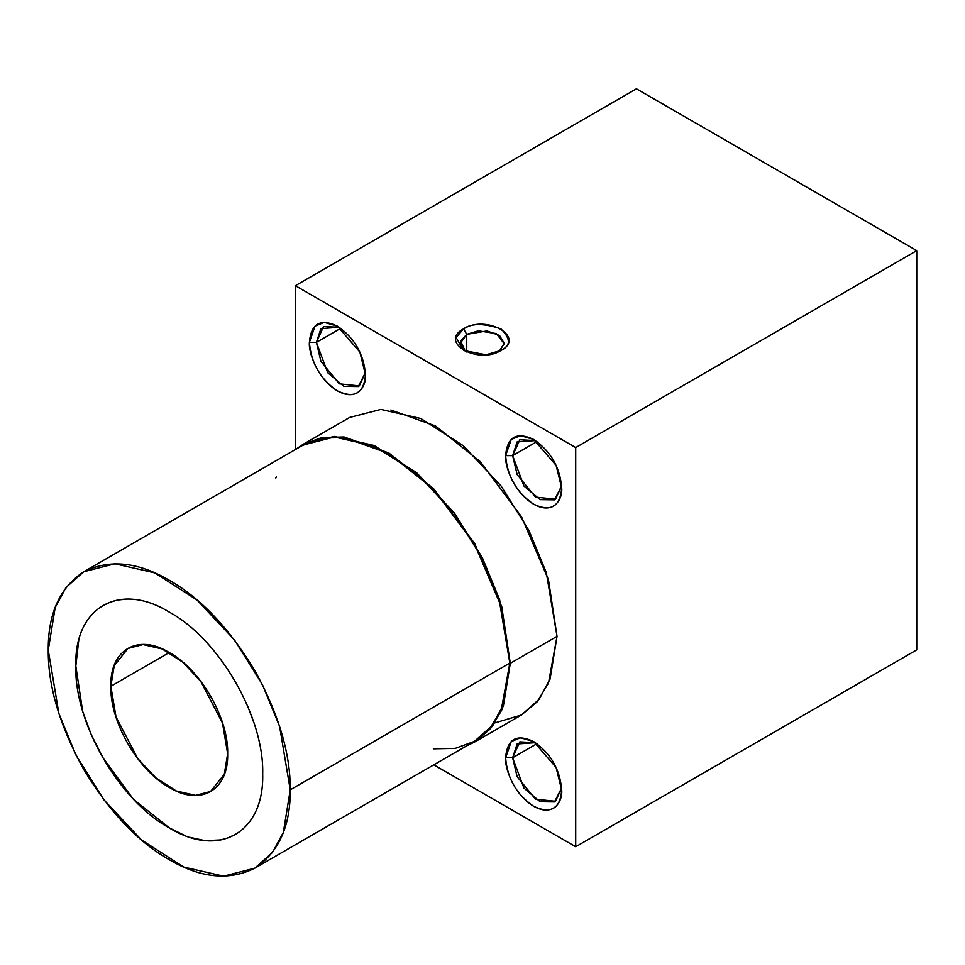 <?xml version="1.0" encoding="UTF-8"?>
<svg xmlns="http://www.w3.org/2000/svg" width="965" height="965" viewBox="0 0 965 965"><rect width="100%" height="100%" fill="white"/><g stroke="black" fill="none" stroke-linecap="round" stroke-linejoin="round"><path stroke-width="1.45" d="M474.72 741.976L521.438 715.005L539.182 699.239L550.074 679.107L557.022 636.357L510.292 663.329L503.356 706.078L492.464 726.211L474.72 741.976L466.867 745.752M636.442 88.816L916.75 250.647L916.75 649.855L916.75 250.647L575.707 447.555L295.387 285.712L295.387 449.557L295.387 285.712L636.442 88.816L295.387 285.712L575.707 447.555L575.707 846.751L575.707 447.555L916.75 250.647L636.442 88.816M433.804 764.835L575.707 846.751L916.75 649.855L575.707 846.751L433.804 764.835M390.837 410.004L435.553 425.975L480.256 461.632L521.438 516.637L548.482 579.808L557.022 636.357L548.482 683.063L537.107 701.869L521.438 715.005L494.852 722.906M535.539 440.607L519.821 439.763L512.632 455.637L505.624 455.637C504.502 464.455 512.91 491.776 533.657 504.188C554.405 515.732 562.812 498.133 561.69 488.013C560.098 506.806 550.75 512.198 533.657 504.188C516.577 492.488 507.24 476.312 505.624 455.637C507.216 436.843 516.565 431.452 533.657 439.461C550.738 451.162 560.074 467.337 561.69 488.013L556.081 465.347L533.657 439.461L520.461 435.649L511.233 439.461L505.624 455.637L512.632 455.637L536.986 441.584L512.632 455.637L517.144 441.886L535.466 440.571M339.318 327.316L323.601 326.472L316.411 342.358L309.403 342.358C308.281 351.176 316.689 378.485 337.436 390.909C358.184 402.441 366.591 384.842 365.47 374.722C363.877 393.515 354.529 398.919 337.436 390.909C320.356 379.209 311.019 363.021 309.403 342.358C311.007 323.552 320.344 318.161 337.436 326.17C354.517 337.871 363.865 354.058 365.47 374.722L359.861 352.068L337.436 326.17L324.252 322.358L315.012 326.17L309.403 342.358L316.411 342.358L340.766 328.293L316.411 342.358L320.923 328.595L339.246 327.28M535.539 742.7L519.821 741.868L512.632 757.742L505.624 757.742C504.502 766.56 512.91 793.869 533.657 806.294C554.405 817.825 562.812 800.226 561.69 790.106C560.098 808.911 550.75 814.303 533.657 806.294C516.577 794.593 507.24 778.405 505.624 757.742C507.216 738.949 516.565 733.545 533.657 741.554C550.738 753.255 560.074 769.443 561.69 790.106L556.081 767.452L533.657 741.554L520.461 737.755L511.233 741.554L505.624 757.742L512.632 757.742L536.986 743.677L512.632 757.742L517.144 743.979L535.466 742.664M295.748 449.352L302.938 444.431L334.228 436.385L374.143 445.492L416.663 472.741L454.358 512.946L482.307 557.613L499.593 599.567L510.292 663.329L557.022 636.357L546.311 572.595L529.025 530.641L501.076 485.974L463.381 445.77L420.861 418.52L380.946 409.413L349.656 417.459L302.938 444.431M466.77 745.8L474.72 741.976L490.365 728.865L501.764 710.035L510.292 663.329L501.764 606.78L474.72 543.621L433.538 488.604L388.835 452.947L344.119 436.976L322.141 437.435L302.938 444.443L295.64 449.413M302.407 445.516L322.37 438.038L344.288 437.579L388.835 453.49L433.369 489.014L474.394 543.802L501.33 606.732L509.834 663.064L501.33 709.589L489.991 728.322L474.394 741.397L455.287 748.37L433.369 748.828M275.809 478.037L276.328 476.819M254.808 868.174L474.394 741.397L492.066 725.692L502.91 705.644L509.834 663.064L290.248 789.84L283.336 832.421L272.48 852.469L254.808 868.174L223.639 876.184L183.881 867.113L141.529 839.972L103.967 799.925L76.126 755.438L58.913 713.642L48.25 650.121C47.973 686.212 59.782 725.957 83.69 769.382C109.31 811.758 137.838 841.866 169.249 859.694C200.648 878.138 229.163 880.973 254.808 868.174C278.704 852.385 290.525 826.269 290.248 789.84C290.525 753.749 278.716 713.991 254.808 670.578C229.188 628.191 200.672 598.083 169.249 580.255C137.862 561.811 109.335 558.988 83.69 571.787C59.794 587.576 47.985 613.692 48.25 650.121L55.174 607.54L66.018 587.492L83.69 571.787L114.859 563.765L154.629 572.836L196.981 599.977L234.531 640.024L262.371 684.523L279.585 726.319L290.248 789.84L509.834 663.064L499.158 599.542L481.945 557.746L454.105 513.247L416.554 473.212L374.203 446.059L334.433 436.988L303.263 445.01L83.69 571.787M78.816 639.59L75.813 666.031C74.16 607.431 119.286 581.316 169.249 612.087C219.152 638.963 264.374 717.224 262.685 773.918C264.35 832.53 219.212 858.645 169.249 827.874C119.346 800.986 74.124 722.737 75.813 666.031L82.664 711.386L91.217 734.582L103.183 758.116L133.375 799.249L169.261 827.861L184.641 835.425M500.956 350.452C478.097 365.108 438.158 342.093 463.574 328.872C486.432 314.204 526.371 337.219 500.956 350.452L500.956 350.452C510.847 345.965 510.847 338.763 500.956 328.872C483.815 323.154 471.354 323.154 463.574 328.872L456.107 337.497L463.574 350.452L485.998 354.758L500.956 350.452M465.311 351.356L460.667 341.031L466.734 334.348L463.574 328.872L466.734 334.348L460.305 343.311L465.347 351.381M466.734 352.008L466.734 334.348L466.734 352.008M110.854 686.26L169.261 652.545L110.854 686.26C109.829 649.638 138.019 633.305 169.261 652.545C200.43 669.336 228.717 718.25 227.656 753.689L222.505 723.038L200.768 681.387L182.638 662.062L162.192 648.962L143.001 644.584L127.959 648.456L114.196 665.705L110.854 686.26L116.005 716.911L137.754 758.562L155.872 777.887L176.318 790.986L195.509 795.365L210.551 791.493L224.314 774.244L227.656 753.689C228.681 790.311 200.491 806.644 169.261 787.404C138.079 770.613 109.805 721.699 110.854 686.26M189.84 837.331L205.111 840.672L220.925 839.924L228.307 837.765L235.327 834.411M254.688 724.775L247.909 706.754M128.164 599L117.585 600.025L110.215 602.184L103.183 605.538M561.63 787.983L555.514 801.288L535.527 799.213L517.156 776.741L512.632 757.742L523.923 788.103L540.123 801.722L554.501 801.939L561.63 787.983M365.409 372.599L359.294 385.904L339.306 383.829L320.935 361.356L316.411 342.358L327.714 372.719L343.902 386.338L358.28 386.555L365.409 372.599M561.63 485.89L555.514 499.182L535.527 497.12L517.156 474.635L512.632 455.637L523.923 486.01L540.123 499.629L554.501 499.846L561.63 485.89M499.231 351.356L504.225 343.311L499.556 335.494L486.963 330.923L466.734 334.348L478.363 330.826L496.287 333.552L504.213 343.661L499.231 351.356"/></g></svg>
